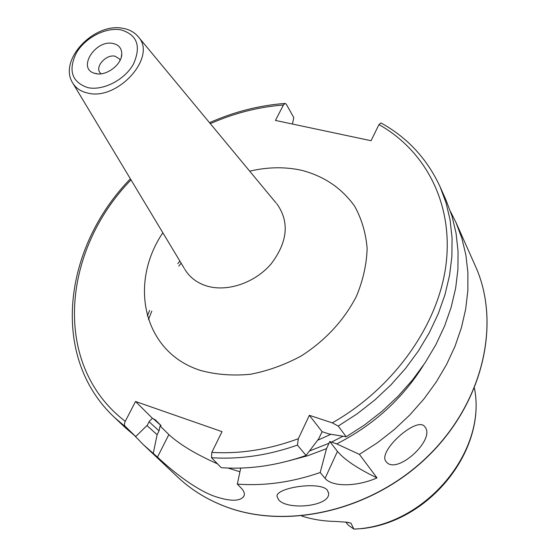 <?xml version="1.0" encoding="UTF-8"?>
<svg xmlns="http://www.w3.org/2000/svg" width="557" height="557" viewBox="0 0 557 557"><rect width="100%" height="100%" fill="white"/><g stroke="black" fill="none" stroke-linecap="round" stroke-linejoin="round"><path stroke-width="0.84" d="M386.029 461.516L386.488 462.08C396.869 474.849 435.045 440.295 425.283 427.337L424.504 426.349C416.49 416.371 377.263 451.511 386.029 461.516M278.444 499.538C286.521 510.63 329.904 506.647 328.644 493.425L327.432 490.257C320.393 480.879 276.098 487.612 277.017 496.294L278.444 499.538M95.769 73.608L94.21 73.183C77.04 68.128 95.7 39.262 113.175 43.516C118.711 44.797 121.579 48.167 121.781 53.632C122.22 64.243 106.478 76.351 95.769 73.608M101.04 73.796L99.961 72.661C94.843 66.492 106.352 54.008 115.062 56.222L119.386 58.882L120.103 60.281M345.709 522.09L348.452 525.286L353.925 529.108L362.837 528.523C430.777 520.92 486.63 449.436 474.467 388.208M301.748 516.033C312.219 519.389 323.22 521.185 334.764 521.415L346.579 522.181L350.966 523.176L353.925 529.108M450.564 211.674L456.009 222.549L461.899 238.34L465.896 255.071L467.894 272.568L467.845 290.643L465.687 309.079L461.419 327.676L455.048 346.203L446.617 364.41L436.201 382.074L423.926 398.965L409.924 414.84L394.363 429.496L377.451 442.731L359.397 454.373L377.012 477.899C357.274 486.658 332.418 487.264 325.065 478.372L320.205 472.517C292.126 482.258 264.491 486.122 237.317 484.11L241.118 488.002C244.398 491.483 245.191 494.414 243.5 496.788C239.301 501.544 229.588 501.37 214.375 496.259C192.506 488.252 168.033 467.079 157.485 457.102L143.128 444.465L134.662 435.727M346.224 436.772L329.062 433.973L322.113 431.703L318.729 438.791L306.044 455.473L297.424 445.106L298.35 438.714L309.358 415.313L332.271 422.867L338.21 426.07L346.224 436.772L364.758 424.817L382.13 411.233L398.116 396.215L412.521 379.958L425.158 362.691L435.887 344.637L444.597 326.04L451.191 307.151L455.64 288.199L457.917 269.421L458.042 251.04L456.065 233.272L452.047 216.29L446.094 200.283L440.079 186.769L446.066 202.901L450.098 220.029L452.061 237.964L451.887 256.526L449.527 275.499L444.973 294.667L438.241 313.779L429.37 332.606L418.439 350.896L405.58 368.4L390.937 384.88L374.68 400.121L357.03 413.914L338.21 426.07M292.432 124.037L293.804 117.618L286.194 104.062L285.052 103.435L283.436 105.015L275.43 120.43L371.066 140.719L378.962 124.601L380.974 122.958C407.466 137.586 427.17 158.856 440.079 186.769M153.314 453.161L157.116 434.697L159.058 430.874L160.103 425.889L161.07 425.583L155.452 419.999L152.416 418.265L149.332 421.308L147.354 425.172L135.72 436.549L124.594 425.736L124.455 423.87L125.06 421.726L135.525 401.493L222.027 431.647L211.827 452.395L211.486 457.701L221.254 467.685C249.007 469.607 277.268 465.541 306.044 455.473M423.348 365.385C402.258 399.049 373.378 425.221 336.713 443.901L329.737 441.499L329.013 443.247L309.476 451.01M359.397 454.373L336.713 443.901M135.72 436.549L125.395 427.748L114.631 417.597L125.04 426.467M320.205 472.517L326.52 448.643L307.777 455.717L288.728 460.869M326.52 448.643L329.013 443.247M157.116 434.697L146.957 425.562M240.735 468.068L237.317 484.11M152.416 418.265L135.525 401.493M217.508 463.856C195.869 454.254 179.646 444.493 168.855 434.578L160.103 425.889M239.942 471.779L228.05 468.047M377.012 477.899C357.775 468.639 344.588 459.803 337.445 451.4L329.737 441.499M322.113 431.703L309.358 415.313M184.632 268.982L185.3 270.089C190.271 277.88 197.589 283.228 207.26 286.138C227.702 292.147 255.134 282.691 271.189 263.816C287.468 242.246 289.57 222.542 277.497 204.698L276.669 203.702M249.696 171.166C267.826 166.912 285.295 166.661 302.103 170.414C324.466 176.409 342.012 188.391 354.732 206.355C361.73 219.075 365.865 233.132 367.14 248.526C366.631 264.373 363.06 280.296 356.424 296.303C343.954 320.386 325.615 340.236 301.407 355.86C284.947 364.765 267.938 370.906 250.385 374.276C232.972 375.94 216.52 374.708 201.042 370.593C143.476 352.832 128.18 284.042 162.839 232.763M137.823 36.219L138.484 37.006C157.234 57.044 117.318 101.297 87.449 92.998C80.953 91.515 76.142 88.333 72.995 83.453L184.158 268.195M121.064 29.876C137.307 34.84 141.408 46.315 133.346 64.285C124.552 80.013 102.864 91.042 87.686 87.602C71.735 81.997 67.975 70.412 76.4 52.852C85.228 37.646 105.907 26.959 121.064 29.876M347.979 522.348L350.966 523.176M456.009 222.549L475.413 266.121C501.07 322.587 483.608 402.001 427.797 456.26C372.153 510.63 286.639 530.306 224.777 506.313C206.696 499.357 191.051 489.645 177.829 477.189L143.128 444.465M474.446 388.264C487.25 451.595 424.956 526.24 354.071 529.115M147.361 315.979L149.61 310.451M177.78 263.705L179.897 261.115M298.35 438.714C269.031 449.52 240.192 454.08 211.827 452.395M378.962 124.601C425.311 150.634 453.342 203.242 446.115 263.76C438.784 324.153 394.377 387.735 332.271 422.867M125.255 421.322C51.585 365.072 62.001 250.65 131.02 179.89M210.309 123.654C234.142 113.155 258.518 106.944 283.436 105.015M342.917 436.249L331.436 442.119M297.424 445.106C268.23 455.368 239.587 459.567 211.486 457.701M155.452 419.999L155.104 419.72M330.914 434.286L317.636 440.253M161.07 425.583L153.05 418.572M159.058 430.874L149.088 421.781M148.454 319.572L151.817 311.126M178.832 266.065L181.157 263.196M157.485 457.102L168.855 434.578M325.065 478.372L337.445 451.4M328.581 492.646L328.644 493.425M97.754 73.879L94.21 73.183M72.995 83.453C57.448 60.462 94.307 22.043 123.132 28.358C129.544 29.5 134.655 32.383 138.484 37.006L276.084 202.999M475.413 266.121C501.147 322.795 483.622 402.238 427.894 456.427C372.334 510.72 286.932 530.424 224.937 506.417C206.807 499.441 191.107 489.7 177.829 477.189M285.052 103.435C259.27 105.357 234.093 111.783 209.523 122.7M130.387 178.825C63.589 247.252 49.218 356.647 114.631 417.597M243.5 496.788L244.231 495.257M121.266 57.204L121.781 53.632"/></g></svg>
